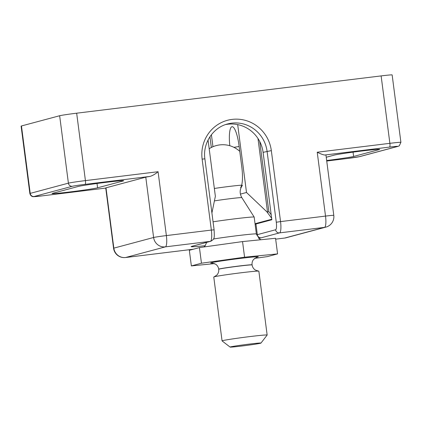 <?xml version="1.0" encoding="UTF-8"?>
<svg xmlns="http://www.w3.org/2000/svg" width="422" height="422" viewBox="0 0 422 422"><rect width="100%" height="100%" fill="white"/><g stroke="black" fill="none" stroke-linecap="round" stroke-linejoin="round"><path stroke-width="0.63" d="M229.795 145.727A20.161 4.595 -97 0 1 233.039 126.985A20.161 4.595 -97 0 1 239.01 145.511L241.774 166.801A20.161 4.595 -97 0 1 240.603 187.495M237.686 124.611L246.501 192.479L240.398 194.115M246.501 192.479L266.936 211.891L267.537 212.129L268.851 211.612L271.204 214.772M208.051 140.004L215.362 196.293L211.913 212.957M255.104 224.219A32.22 1.008 172.6 0 0 255.943 224.013L271.852 219.751L263.096 152.337A32.22 31.355 75 0 0 225.633 124.564M326.665 160.513A23.268 0.728 172.6 0 0 353.61 156.462L379.067 149.641A23.268 0.728 172.6 0 0 379.652 149.399A23.268 0.728 172.6 0 0 359.133 151.34A23.268 0.728 172.6 0 0 334.092 155.154L326.238 157.253M123.045 180.996A23.268 0.728 172.6 0 0 123.63 180.748A23.268 0.728 172.6 0 0 103.11 182.689A23.268 0.728 172.6 0 0 78.065 186.503L52.613 193.318A23.268 0.728 172.6 0 0 52.022 193.561A23.268 0.728 172.6 0 0 72.542 191.625A23.268 0.728 172.6 0 0 97.587 187.811L123.045 180.996L123.002 180.663M21.459 125.962L30.215 193.381A14.322 0.448 -7.4 0 0 29.857 193.529L21.1 126.115A14.322 0.448 -7.4 0 1 21.459 125.962L59.644 115.739A14.322 0.448 -7.4 0 1 76.667 113.191L381.124 75.907A14.322 0.448 -7.4 0 1 392.143 74.916L400.9 142.335A14.322 0.448 -7.4 0 0 389.881 143.327L381.124 75.907M324.629 155.038A10.74 0.338 -7.4 0 1 325.953 155.027L333.786 215.347A10.74 0.338 -7.4 0 0 325.52 216.09L317.228 152.226L389.881 143.327A3.582 0.818 -97 0 1 389.548 147.088L324.629 155.038C322.862 154.737 320.393 153.803 317.228 152.226M105.996 187.822L113.829 248.141A10.74 0.338 -7.4 0 0 113.56 248.257L105.727 187.932A10.74 0.338 -7.4 0 1 105.996 187.822L145.775 177.171A10.74 0.338 -7.4 0 1 150.005 176.422L85.086 184.367A10.74 0.338 172.6 0 0 72.32 186.281L34.14 196.504A10.74 0.338 172.6 0 0 42.131 195.877L105.748 188.085L42.105 195.877A3.582 0.818 83 0 1 42.079 195.882M76.667 113.191L85.423 180.605L158.076 171.712C155.417 174.001 152.727 175.573 150.005 176.422M214.344 188.47A17.539 0.549 -7.4 0 1 241.658 185.195M213.063 221.819A25.056 0.781 -7.4 0 1 239.443 218.274A25.056 0.781 -7.4 0 1 254.171 217.066A25.056 0.781 -7.4 0 1 254.176 217.077L256.37 233.967L259.308 238.857L260.996 239.738M230.481 346.905A15.572 0.485 172.6 0 0 230.095 347.084A15.572 0.485 172.6 0 0 245.593 345.544A15.572 0.485 172.6 0 0 260.965 343.075A15.572 0.485 172.6 0 0 247.477 344.326A15.572 0.485 172.6 0 0 230.481 346.905M230.095 347.084L222.077 340.913A22.73 0.712 -7.4 0 1 222.067 340.892A22.73 0.712 -7.4 0 1 222.637 340.654A22.73 0.712 -7.4 0 1 247.102 336.93A22.73 0.712 -7.4 0 1 267.152 335.036A22.73 0.712 -7.4 0 1 267.142 335.063L260.965 343.075M222.067 340.892L213.769 277.027A22.73 0.712 -7.4 0 1 214.107 276.853A22.73 0.712 -7.4 0 1 214.344 276.79A22.73 0.712 -7.4 0 1 236.821 273.314A22.73 0.712 -7.4 0 1 258.486 271.093A22.73 0.712 -7.4 0 1 258.855 271.172L267.152 335.036M254.645 258.385L267.474 256.597L277.581 253.891L244.575 257.198L201.463 263.212L191.361 265.918L214.571 263.592M244.575 257.198L242.544 241.584L275.55 238.277L277.581 253.891M201.463 263.212L199.437 247.598L242.544 241.584M191.361 265.918L189.33 250.304L199.437 247.598M233.904 147.331A26.491 0.828 172.6 0 0 239.137 146.481M211.406 134.713L212.962 146.714M259.752 141.549L268.851 211.612M267.537 212.129L257.969 138.485M255.036 223.718L271.784 219.229M271.652 218.232L266.936 211.891M211.327 147.478L209.934 136.749M284.586 238.05A10.74 2.448 -97 0 0 284.665 238.045L275.661 239.147L284.744 238.029L324.518 227.379L279.543 232.886L261.244 237.786A35.796 1.118 -7.4 0 1 258.675 238.351M205.24 245.699A35.796 1.118 -7.4 0 1 192.047 246.258L210.346 241.358L165.366 246.865L125.592 257.515L193.408 249.212M261.244 237.786A3.582 3.481 -105 0 1 257.325 234.658L275.619 229.758A7.158 1.63 -97 0 0 276.289 222.236L267.073 151.271A32.22 31.355 75 0 0 227.6 123.962C212.92 127.555 202.565 143.353 204.886 158.857L202.133 159.11A35.796 34.836 -105 0 1 232.121 119.389A35.796 34.836 -105 0 1 271.33 150.633L280.546 221.597L325.52 216.09A10.74 2.448 83 0 1 324.518 227.379A10.74 10.45 -105 0 0 325.916 227.105A10.74 10.74 0 0 0 333.786 215.347M256.539 234.848A32.22 1.008 172.6 0 0 257.325 234.658L255.943 224.013M192.321 246.211L192.516 246.168A3.582 3.481 -105 0 1 192.047 246.258M379.025 149.314L379.067 149.641M353.05 152.131L353.61 156.462M97.023 183.48L97.587 187.811M263.096 152.337L271.33 150.633M34.14 196.504A3.582 3.481 -105 0 1 30.215 193.381L68.401 183.153L59.644 115.739M346.589 158.593A3.582 0.818 83 0 1 346.562 158.598L326.728 161.025L346.589 158.593A10.74 0.338 172.6 0 0 359.354 156.683L397.54 146.455A10.74 0.338 172.6 0 0 389.548 147.088M113.56 248.257A10.74 10.74 0 0 0 125.519 257.531A10.74 2.448 -97 0 0 125.592 257.515A10.74 10.45 75 0 1 113.829 248.141L153.608 237.491L145.775 177.171M158.076 171.712L166.373 235.582L211.348 230.074L202.133 159.11M153.608 237.491A10.74 0.338 -7.4 0 1 166.373 235.582A10.74 2.448 83 0 1 165.366 246.865A10.74 10.45 75 0 1 153.608 237.491M276.289 222.236L280.546 221.597A10.74 2.448 83 0 1 279.543 232.886A3.582 3.481 -105 0 1 275.619 229.758M286.137 237.76A10.74 10.45 -105 0 1 284.744 238.029A10.74 2.448 -97 0 1 284.665 238.045A10.74 10.74 0 0 0 286.137 237.76L325.916 227.105M210.346 241.358A10.74 2.448 -97 0 0 211.348 230.074L214.102 229.826C214.529 238.757 214.571 238.831 210.81 241.268A3.582 3.481 -105 0 1 210.346 241.358M72.32 186.281A3.582 3.481 -105 0 1 68.401 183.153A14.322 0.448 -7.4 0 1 85.423 180.605A3.582 0.818 -97 0 1 85.086 184.367M359.354 156.683A3.582 3.481 75 0 0 359.824 156.594L346.562 158.598A3.582 0.818 83 0 1 346.536 158.598M397.54 146.455A3.582 3.481 75 0 0 398.004 146.365L359.824 156.594M42.131 195.877A3.582 0.818 83 0 1 42.105 195.877L33.433 196.684C33.713 196.752 30.832 196.963 29.857 193.529M214.408 200.919A15.324 0.48 -7.4 0 1 231.251 198.556A15.324 0.48 -7.4 0 1 241.832 197.633L254.171 217.066M213.506 238.989A25.056 0.781 -7.4 0 1 240.688 235.27A25.056 0.781 -7.4 0 1 256.37 233.967M214.107 276.853L216.776 275.149C218.311 273.503 218.96 271.546 218.717 269.278A16.827 0.527 -7.4 0 1 235.339 266.588A16.827 0.527 -7.4 0 1 252.092 264.942C252.44 267.2 253.564 268.925 255.474 270.127L258.486 271.093M256.718 257.246L253.669 259.345C252.377 260.944 251.85 262.774 252.076 264.831A16.827 0.527 172.6 0 0 235.323 266.477A16.827 0.527 172.6 0 0 218.707 269.167C218.401 267.115 217.42 265.485 215.763 264.272L212.266 263.017M212.572 263.038A23.985 0.749 -7.4 0 1 232.39 259.419A23.985 0.749 -7.4 0 1 257.647 257.067A23.985 0.749 -7.4 0 1 256.439 257.341M125.519 257.531L193.366 249.223M204.886 158.857L214.102 229.826M192.516 246.168L210.81 241.268M398.004 146.365L399.296 145.812L400.9 142.335M239.77 151.377A25.056 25.056 0 0 0 209.185 148.718M242.455 185.274C239.638 189.256 239.432 193.376 241.832 197.633M206.653 242.381L205.076 245.899L203.963 246.965"/></g></svg>
